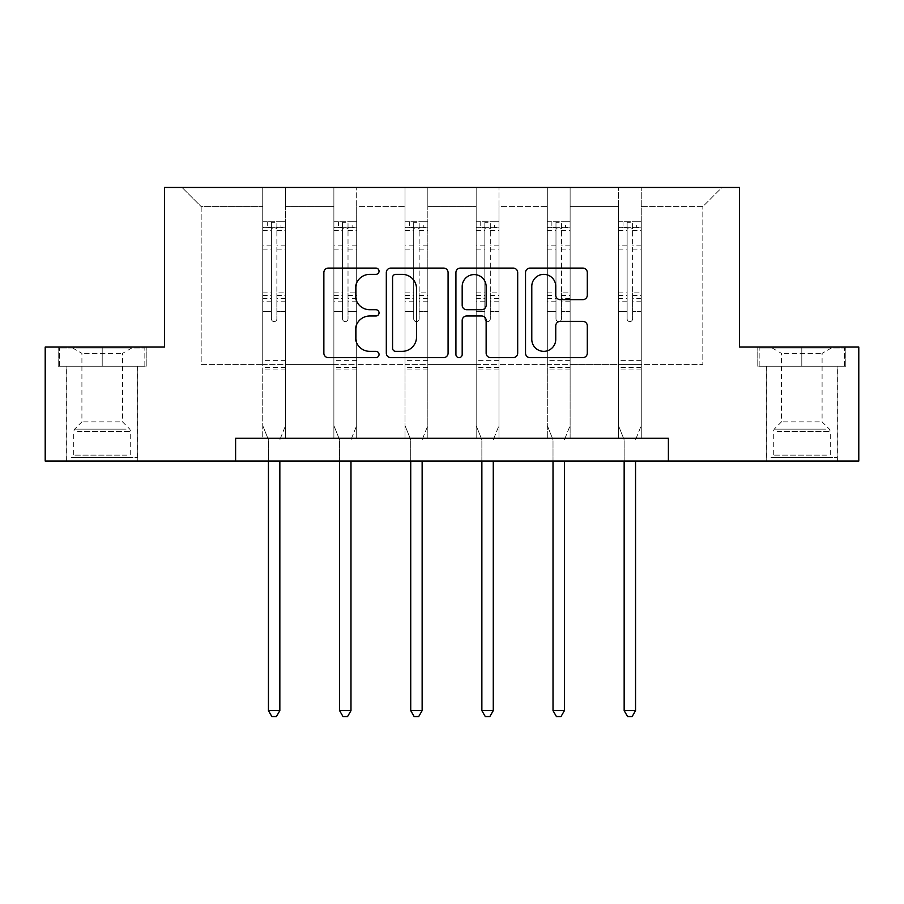 <?xml version="1.0" encoding="UTF-8"?>
<svg xmlns="http://www.w3.org/2000/svg" width="904" height="904" viewBox="0 0 904 904"><rect width="100%" height="100%" fill="white"/><g stroke="black" fill="none" stroke-linecap="round" stroke-linejoin="round"><path stroke-width="0.68" stroke-dasharray="4.52 3.39" d="M379.036 271.223A3.13 3.13 0 0 0 375.894 268.092L328.333 268.092A4.475 4.475 0 0 0 323.858 272.567L323.858 353.148A4.475 4.475 0 0 0 328.333 357.622L375.894 357.622A3.13 3.13 0 0 0 379.036 354.492A3.13 3.13 0 0 0 375.894 351.351L369.747 351.351A14.328 14.328 0 0 1 355.419 337.034L355.419 330.322A14.328 14.328 0 0 1 369.747 315.993L375.894 315.993A3.13 3.13 0 0 0 379.036 312.863A3.13 3.13 0 0 0 375.894 309.722L369.747 309.722A14.328 14.328 0 0 1 355.419 295.405L355.419 288.681A14.328 14.328 0 0 1 369.747 274.364L375.894 274.364A3.13 3.13 0 0 0 379.036 271.223M801.791 366.222L845.805 366.222L757.789 366.222L801.791 366.222L801.791 347.057L757.789 347.057L845.805 347.057L801.791 347.057L801.791 366.222L759.157 366.222L844.438 366.222L801.791 366.222L801.791 347.972L759.157 347.972L844.438 347.972L801.791 347.972L801.791 366.222M801.791 461.074L837.364 461.074L801.791 461.074M102.208 366.222L58.195 366.222L146.211 366.222L102.208 366.222L102.208 347.057L146.211 347.057L58.195 347.057L102.208 347.057L102.208 366.222L59.562 366.222L144.843 366.222L102.208 366.222L102.208 347.972L59.562 347.972L144.843 347.972L102.208 347.972L102.208 366.222M102.208 461.074L66.636 461.074L102.208 461.074M858.8 347.057L858.8 461.074L45.2 461.074L45.2 347.057L164.46 347.057L164.46 187.444L739.54 187.444L739.54 347.057L858.8 347.057M641.264 364.391L641.264 206.598L702.826 206.598L721.98 187.444L641.264 187.444L721.98 187.444L702.826 206.598L641.264 206.598L641.264 187.444L641.264 438.27L618.46 438.27L641.264 438.27L618.46 438.27L641.264 438.27L641.264 187.444L570.119 187.444L641.264 187.444L641.264 364.391L702.826 364.391L702.826 206.598L702.826 364.391L641.264 364.391L641.264 438.27L641.264 364.391L570.119 364.391L618.46 364.391L618.46 206.598L618.46 364.391L641.264 364.391M547.315 187.444L570.119 187.444L570.119 438.27L547.315 438.27L570.119 438.27L547.315 438.27L570.119 438.27L570.119 187.444L498.974 187.444L547.315 187.444L547.315 438.27L547.315 187.444L547.315 364.391L498.974 364.391L547.315 364.391L547.315 206.598L498.974 206.598L498.974 364.391L498.974 187.444L498.974 438.27L476.171 438.27L498.974 438.27L476.171 438.27L498.974 438.27L498.974 187.444L427.829 187.444L498.974 187.444L498.974 206.598L547.315 206.598L547.315 187.444M405.026 187.444L427.829 187.444L427.829 438.27L405.026 438.27L427.829 438.27L405.026 438.27L427.829 438.27L427.829 187.444L356.684 187.444L405.026 187.444L405.026 438.27L405.026 187.444L405.026 364.391L356.684 364.391L405.026 364.391L405.026 206.598L356.684 206.598L356.684 364.391L356.684 187.444L356.684 438.27L333.881 438.27L356.684 438.27L333.881 438.27L356.684 438.27L356.684 187.444L285.54 187.444L356.684 187.444L356.684 206.598L405.026 206.598L405.026 187.444M262.736 187.444L285.54 187.444L285.54 438.27L262.736 438.27L285.54 438.27L262.736 438.27L285.54 438.27L285.54 187.444L182.02 187.444L262.736 187.444L262.736 438.27L262.736 187.444L262.736 364.391L201.174 364.391L201.174 206.598L262.736 206.598L201.174 206.598L182.02 187.444L201.174 206.598L201.174 364.391L262.736 364.391L262.736 187.444M235.605 461.074L235.605 438.27L235.605 461.074L235.605 438.27L668.395 438.27L235.605 438.27L668.395 438.27L668.395 461.074M618.46 206.598L570.119 206.598L570.119 364.391L570.119 187.444L570.119 206.598L618.46 206.598L618.46 187.444L618.46 438.27L618.46 206.598M476.171 206.598L476.171 364.391L427.829 364.391L476.171 364.391L476.171 206.598L427.829 206.598L427.829 364.391L427.829 187.444L427.829 206.598L476.171 206.598L476.171 187.444L476.171 438.27L476.171 206.598M333.881 206.598L333.881 364.391L285.54 364.391L333.881 364.391L333.881 206.598L285.54 206.598L285.54 364.391L285.54 187.444L285.54 206.598L333.881 206.598L333.881 187.444L333.881 438.27L333.881 206.598M547.315 364.391L570.119 364.391L570.119 438.27L570.119 364.391L547.315 364.391L547.315 438.27L547.315 364.391M476.171 364.391L498.974 364.391L498.974 438.27L498.974 364.391L476.171 364.391L476.171 438.27L476.171 364.391M405.026 364.391L427.829 364.391L427.829 438.27L427.829 364.391L405.026 364.391L405.026 438.27L405.026 364.391M333.881 364.391L356.684 364.391L356.684 438.27L356.684 364.391L333.881 364.391L333.881 438.27L333.881 364.391M262.736 364.391L285.54 364.391L285.54 438.27L285.54 364.391L262.736 364.391L262.736 438.27L262.736 364.391M618.46 364.391L618.46 438.27L618.46 364.391M448.079 353.148L448.079 272.567A4.475 4.475 0 0 0 443.604 268.092L390.788 268.092A4.475 4.475 0 0 0 386.313 272.567L386.313 353.148A4.475 4.475 0 0 0 390.788 357.622L443.604 357.622A4.475 4.475 0 0 0 448.079 353.148M395.703 274.364A3.13 3.13 0 0 0 392.573 277.494L392.573 348.221A3.13 3.13 0 0 0 395.703 351.351L402.201 351.351A14.328 14.328 0 0 0 416.529 337.034L416.529 288.681A14.328 14.328 0 0 0 402.201 274.364L395.703 274.364M460.396 268.092L513.212 268.092A4.475 4.475 0 0 1 517.687 272.567L517.687 353.148A4.475 4.475 0 0 1 513.212 357.622L490.612 357.622A4.475 4.475 0 0 1 486.137 353.148L486.137 320.468A4.475 4.475 0 0 0 481.651 315.993L466.656 315.993A4.475 4.475 0 0 0 462.181 320.468L462.181 354.492A3.13 3.13 0 0 1 459.051 357.622A3.13 3.13 0 0 1 455.921 354.492L455.921 272.567A4.475 4.475 0 0 1 460.396 268.092M486.137 286.557A11.978 11.978 0 0 0 474.159 274.579A11.978 11.978 0 0 0 462.181 286.557L462.181 305.247A4.475 4.475 0 0 0 466.656 309.722L481.651 309.722A4.475 4.475 0 0 0 486.137 305.247L486.137 286.557M560.22 299.653L582.82 299.653A4.475 4.475 0 0 0 587.306 295.179L587.306 272.567A4.475 4.475 0 0 0 582.82 268.092L530.004 268.092A4.475 4.475 0 0 0 525.529 272.567L525.529 353.148A4.475 4.475 0 0 0 530.004 357.622L582.82 357.622A4.475 4.475 0 0 0 587.306 353.148L587.306 325.835A4.475 4.475 0 0 0 582.82 321.361L560.22 321.361A4.475 4.475 0 0 0 555.745 325.835L555.745 339.384A11.978 11.978 0 0 1 543.767 351.351A11.978 11.978 0 0 1 531.789 339.384L531.789 286.331A11.978 11.978 0 0 1 543.767 274.364A11.978 11.978 0 0 1 555.745 286.331L555.745 295.179A4.475 4.475 0 0 0 560.22 299.653M146.211 366.222L146.211 347.057L146.211 366.222M58.195 366.222L58.195 347.057L58.195 366.222M757.789 366.222L757.789 347.057L757.789 366.222M845.805 366.222L845.805 347.057L845.805 366.222M271.403 318.875A2.735 2.735 0 0 0 274.138 321.609A2.735 2.735 0 0 1 271.403 318.875L271.403 311.484L271.403 318.875M285.427 221.74L280.974 221.74L280.974 227.672L285.54 227.672L285.54 221.74L262.736 221.74L262.736 425.592L262.736 311.484L271.403 311.484L271.403 298.569L262.736 298.569M262.736 221.74L262.736 311.484L271.403 311.484L271.403 228.87C273.223 227.277 275.042 227.277 276.873 228.87L276.873 292.862L285.54 292.862L285.54 425.592L285.54 311.484L276.873 311.484L276.873 318.875A2.735 2.735 0 0 1 274.138 321.609A2.735 2.735 0 0 0 276.873 318.875L276.873 292.862M285.54 227.672L285.54 292.862M285.54 221.74L285.54 311.484L276.873 311.484L276.873 222.305L271.403 222.305L271.403 298.569M280.974 221.74L262.849 221.74M280.974 227.672L267.301 227.672L267.301 221.74M262.736 227.672L285.427 227.672M262.849 227.672L267.301 227.672M280.172 438.937L285.54 425.592L280.172 438.937A4.565 4.565 0 0 0 279.844 440.643A4.565 4.565 0 0 1 280.172 438.937M268.443 461.074L268.443 440.643A4.565 4.565 0 0 0 268.104 438.937L262.736 425.592L268.104 438.937A4.565 4.565 0 0 1 268.443 440.643L268.443 710.623L279.844 710.623L279.844 461.074M285.54 369.951L262.736 369.951M268.443 710.623L271.855 716.556L276.421 716.556L279.844 710.623M271.403 228.87L271.403 222.305M276.873 228.87L276.873 222.305M342.548 318.875A2.735 2.735 0 0 0 345.283 321.609A2.735 2.735 0 0 1 342.548 318.875L342.548 311.484L342.548 318.875M356.571 221.74L352.119 221.74L352.119 227.672L356.684 227.672L356.684 221.74L333.881 221.74L333.881 425.592L333.881 311.484L342.548 311.484L342.548 298.569L333.881 298.569M333.881 221.74L333.881 311.484L342.548 311.484L342.548 228.87C344.367 227.277 346.187 227.277 348.017 228.87L348.017 292.862L356.684 292.862L356.684 425.592L356.684 311.484L348.017 311.484L348.017 318.875A2.735 2.735 0 0 1 345.283 321.609A2.735 2.735 0 0 0 348.017 318.875L348.017 292.862M356.684 227.672L356.684 292.862M356.684 221.74L356.684 311.484L348.017 311.484L348.017 222.305L342.548 222.305L342.548 298.569M352.119 221.74L333.994 221.74M352.119 227.672L338.446 227.672L338.446 221.74M333.881 227.672L356.571 227.672M333.994 227.672L338.446 227.672M351.317 438.937L356.684 425.592L351.317 438.937A4.565 4.565 0 0 0 350.989 440.643A4.565 4.565 0 0 1 351.317 438.937M339.588 461.074L339.588 440.643A4.565 4.565 0 0 0 339.249 438.937L333.881 425.592L339.249 438.937A4.565 4.565 0 0 1 339.588 440.643L339.588 710.623L350.989 710.623L350.989 461.074M356.684 369.951L333.881 369.951M339.588 710.623L343 716.556L347.565 716.556L350.989 710.623M342.548 228.87L342.548 222.305M348.017 228.87L348.017 222.305M413.693 318.875A2.735 2.735 0 0 0 416.428 321.609A2.735 2.735 0 0 1 413.693 318.875L413.693 311.484L413.693 318.875M427.716 221.74L423.264 221.74L423.264 227.672L427.829 227.672L427.829 221.74L405.026 221.74L405.026 425.592L405.026 311.484L413.693 311.484L413.693 298.569L405.026 298.569M405.026 221.74L405.026 311.484L413.693 311.484L413.693 228.87C415.512 227.277 417.332 227.277 419.162 228.87L419.162 292.862L427.829 292.862L427.829 425.592L427.829 311.484L419.162 311.484L419.162 318.875A2.735 2.735 0 0 1 416.428 321.609A2.735 2.735 0 0 0 419.162 318.875L419.162 292.862M427.829 227.672L427.829 292.862M427.829 221.74L427.829 311.484L419.162 311.484L419.162 222.305L413.693 222.305L413.693 298.569M423.264 221.74L405.139 221.74M423.264 227.672L409.591 227.672L409.591 221.74M405.026 227.672L427.716 227.672M405.139 227.672L409.591 227.672M422.462 438.937L427.829 425.592L422.462 438.937A4.565 4.565 0 0 0 422.134 440.643A4.565 4.565 0 0 1 422.462 438.937M410.732 461.074L410.732 440.643A4.565 4.565 0 0 0 410.393 438.937L405.026 425.592L410.393 438.937A4.565 4.565 0 0 1 410.732 440.643L410.732 710.623L422.134 710.623L422.134 461.074M427.829 369.951L405.026 369.951M410.732 710.623L414.145 716.556L418.71 716.556L422.134 710.623M413.693 228.87L413.693 222.305M419.162 228.87L419.162 222.305M75.552 457.424L132.99 457.424L75.552 457.424M126.888 455.141L73.699 455.141L126.888 455.141M76.535 347.972L131.848 347.972L76.535 347.972M84.626 353.374L122.503 353.374L84.626 353.374M119.78 421.852L81.914 421.852L119.78 421.852M71.597 457.424L137.555 457.424L71.597 457.424M71.597 366.222L137.555 366.222L71.597 366.222M144.843 366.222L144.843 347.972L144.843 366.222M59.562 366.222L59.562 347.972L59.562 366.222M775.135 457.424L832.573 457.424L775.135 457.424M826.482 455.141L773.293 455.141L826.482 455.141M776.118 347.972L831.431 347.972L776.118 347.972M784.22 353.374L822.086 353.374L784.22 353.374M819.374 421.852L781.497 421.852L819.374 421.852M771.18 457.424L837.138 457.424L771.18 457.424M771.18 366.222L837.138 366.222L771.18 366.222M844.438 366.222L844.438 347.972L844.438 366.222M759.157 366.222L759.157 347.972L759.157 366.222M484.838 318.875A2.735 2.735 0 0 0 487.572 321.609A2.735 2.735 0 0 1 484.838 318.875L484.838 311.484L484.838 318.875M498.861 221.74L494.409 221.74L494.409 227.672L498.974 227.672L498.974 221.74L476.171 221.74L476.171 425.592L476.171 311.484L484.838 311.484L484.838 298.569L476.171 298.569M476.171 221.74L476.171 311.484L484.838 311.484L484.838 228.87C486.657 227.277 488.476 227.277 490.307 228.87L490.307 292.862L498.974 292.862L498.974 425.592L498.974 311.484L490.307 311.484L490.307 318.875A2.735 2.735 0 0 1 487.572 321.609A2.735 2.735 0 0 0 490.307 318.875L490.307 292.862M498.974 227.672L498.974 292.862M498.974 221.74L498.974 311.484L490.307 311.484L490.307 222.305L484.838 222.305L484.838 298.569M494.409 221.74L476.284 221.74M494.409 227.672L480.736 227.672L480.736 221.74M476.171 227.672L498.861 227.672M476.284 227.672L480.736 227.672M493.607 438.937L498.974 425.592L493.607 438.937A4.565 4.565 0 0 0 493.268 440.643A4.565 4.565 0 0 1 493.607 438.937M481.866 461.074L481.866 440.643A4.565 4.565 0 0 0 481.538 438.937L476.171 425.592L481.538 438.937A4.565 4.565 0 0 1 481.866 440.643L481.866 710.623L493.268 710.623L493.268 461.074M498.974 369.951L476.171 369.951M481.866 710.623L485.29 716.556L489.855 716.556L493.268 710.623M484.838 228.87L484.838 222.305M490.307 228.87L490.307 222.305M555.983 318.875A2.735 2.735 0 0 0 558.717 321.609A2.735 2.735 0 0 1 555.983 318.875L555.983 311.484L555.983 318.875M570.006 221.74L565.554 221.74L565.554 227.672L570.119 227.672L570.119 221.74L547.315 221.74L547.315 425.592L547.315 311.484L555.983 311.484L555.983 298.569L547.315 298.569M547.315 221.74L547.315 311.484L555.983 311.484L555.983 228.87C557.802 227.277 559.621 227.277 561.452 228.87L561.452 292.862L570.119 292.862L570.119 425.592L570.119 311.484L561.452 311.484L561.452 318.875A2.735 2.735 0 0 1 558.717 321.609A2.735 2.735 0 0 0 561.452 318.875L561.452 292.862M570.119 227.672L570.119 292.862M570.119 221.74L570.119 311.484L561.452 311.484L561.452 222.305L555.983 222.305L555.983 298.569M565.554 221.74L547.428 221.74M565.554 227.672L551.881 227.672L551.881 221.74M547.315 227.672L570.006 227.672M547.428 227.672L551.881 227.672M564.751 438.937L570.119 425.592L564.751 438.937A4.565 4.565 0 0 0 564.412 440.643A4.565 4.565 0 0 1 564.751 438.937M553.011 461.074L553.011 440.643A4.565 4.565 0 0 0 552.683 438.937L547.315 425.592L552.683 438.937A4.565 4.565 0 0 1 553.011 440.643L553.011 710.623L564.412 710.623L564.412 461.074M570.119 369.951L547.315 369.951M553.011 710.623L556.435 716.556L561 716.556L564.412 710.623M555.983 228.87L555.983 222.305M561.452 228.87L561.452 222.305M627.127 318.875A2.735 2.735 0 0 0 629.862 321.609A2.735 2.735 0 0 1 627.127 318.875L627.127 311.484L627.127 318.875M641.151 221.74L636.698 221.74L636.698 227.672L641.264 227.672L641.264 221.74L618.46 221.74L618.46 425.592L618.46 311.484L627.127 311.484L627.127 298.569L618.46 298.569M618.46 221.74L618.46 311.484L627.127 311.484L627.127 228.87C628.947 227.277 630.766 227.277 632.597 228.87L632.597 292.862L641.264 292.862L641.264 425.592L641.264 311.484L632.597 311.484L632.597 318.875A2.735 2.735 0 0 1 629.862 321.609A2.735 2.735 0 0 0 632.597 318.875L632.597 292.862M641.264 227.672L641.264 292.862M641.264 221.74L641.264 311.484L632.597 311.484L632.597 222.305L627.127 222.305L627.127 298.569M636.698 221.74L618.573 221.74M636.698 227.672L623.025 227.672L623.025 221.74M618.46 227.672L641.151 227.672M618.573 227.672L623.025 227.672M635.896 438.937L641.264 425.592L635.896 438.937A4.565 4.565 0 0 0 635.557 440.643A4.565 4.565 0 0 1 635.896 438.937M624.155 461.074L624.155 440.643A4.565 4.565 0 0 0 623.828 438.937L618.46 425.592L623.828 438.937A4.565 4.565 0 0 1 624.155 440.643L624.155 710.623L635.557 710.623L635.557 461.074M641.264 369.951L618.46 369.951M624.155 710.623L627.579 716.556L632.145 716.556L635.557 710.623M627.127 228.87L627.127 222.305M632.597 228.87L632.597 222.305M271.403 245.831L262.736 245.831M262.736 249.086L271.403 249.086M262.736 292.862L271.403 292.862M285.54 360.38L262.736 360.38M271.403 301.156L262.736 301.156M285.54 301.156L276.873 301.156M262.736 295.45L271.403 295.45M276.873 295.45L285.54 295.45M285.54 298.569L276.873 298.569M285.54 245.831L276.873 245.831M276.873 249.086L285.54 249.086M271.403 227.198L262.736 227.198M262.736 230.452L271.403 230.452M285.54 227.198L276.873 227.198M276.873 230.452L285.54 230.452M285.54 367.386L262.736 367.386M342.548 245.831L333.881 245.831M333.881 249.086L342.548 249.086M333.881 292.862L342.548 292.862M356.684 360.38L333.881 360.38M342.548 301.156L333.881 301.156M356.684 301.156L348.017 301.156M333.881 295.45L342.548 295.45M348.017 295.45L356.684 295.45M356.684 298.569L348.017 298.569M356.684 245.831L348.017 245.831M348.017 249.086L356.684 249.086M342.548 227.198L333.881 227.198M333.881 230.452L342.548 230.452M356.684 227.198L348.017 227.198M348.017 230.452L356.684 230.452M356.684 367.386L333.881 367.386M413.693 245.831L405.026 245.831M405.026 249.086L413.693 249.086M405.026 292.862L413.693 292.862M427.829 360.38L405.026 360.38M413.693 301.156L405.026 301.156M427.829 301.156L419.162 301.156M405.026 295.45L413.693 295.45M419.162 295.45L427.829 295.45M427.829 298.569L419.162 298.569M427.829 245.831L419.162 245.831M419.162 249.086L427.829 249.086M413.693 227.198L405.026 227.198M405.026 230.452L413.693 230.452M427.829 227.198L419.162 227.198M419.162 230.452L427.829 230.452M427.829 367.386L405.026 367.386M77.518 431.389L130.707 431.389L77.518 431.389M126.085 429.129L74.636 429.129L126.085 429.129M777.112 431.389L830.301 431.389L777.112 431.389M825.668 429.129L774.219 429.129L825.668 429.129M484.838 245.831L476.171 245.831M476.171 249.086L484.838 249.086M476.171 292.862L484.838 292.862M498.974 360.38L476.171 360.38M484.838 301.156L476.171 301.156M498.974 301.156L490.307 301.156M476.171 295.45L484.838 295.45M490.307 295.45L498.974 295.45M498.974 298.569L490.307 298.569M498.974 245.831L490.307 245.831M490.307 249.086L498.974 249.086M484.838 227.198L476.171 227.198M476.171 230.452L484.838 230.452M498.974 227.198L490.307 227.198M490.307 230.452L498.974 230.452M498.974 367.386L476.171 367.386M555.983 245.831L547.315 245.831M547.315 249.086L555.983 249.086M547.315 292.862L555.983 292.862M570.119 360.38L547.315 360.38M555.983 301.156L547.315 301.156M570.119 301.156L561.452 301.156M547.315 295.45L555.983 295.45M561.452 295.45L570.119 295.45M570.119 298.569L561.452 298.569M570.119 245.831L561.452 245.831M561.452 249.086L570.119 249.086M555.983 227.198L547.315 227.198M547.315 230.452L555.983 230.452M570.119 227.198L561.452 227.198M561.452 230.452L570.119 230.452M570.119 367.386L547.315 367.386M627.127 245.831L618.46 245.831M618.46 249.086L627.127 249.086M618.46 292.862L627.127 292.862M641.264 360.38L618.46 360.38M627.127 301.156L618.46 301.156M641.264 301.156L632.597 301.156M618.46 295.45L627.127 295.45M632.597 295.45L641.264 295.45M641.264 298.569L632.597 298.569M641.264 245.831L632.597 245.831M632.597 249.086L641.264 249.086M627.127 227.198L618.46 227.198M618.46 230.452L627.127 230.452M641.264 227.198L632.597 227.198M632.597 230.452L641.264 230.452M641.264 367.386L618.46 367.386M766.219 461.074L766.219 366.222M66.636 461.074L66.636 366.222M137.781 461.074L137.781 366.222M837.364 461.074L837.364 366.222M72.569 347.972L81.914 353.374L81.914 421.852L74.636 429.129L73.699 431.389L73.699 455.141L71.427 457.424M137.555 457.424L137.555 366.222M66.862 457.424L66.862 366.222M131.848 347.972L122.503 353.374L122.503 421.852L129.78 429.129L130.707 431.389L130.707 455.141L132.99 457.424M772.152 347.972L781.497 353.374L781.497 421.852L774.219 429.129L773.293 431.389L773.293 455.141L771.01 457.424M837.138 457.424L837.138 366.222M766.445 457.424L766.445 366.222M831.431 347.972L822.086 353.374L822.086 421.852L829.363 429.129L830.301 431.389L830.301 455.141L832.573 457.424"/><path stroke-width="1.36" d="M379.036 271.223A3.13 3.13 0 0 0 375.894 268.092L328.333 268.092A4.475 4.475 0 0 0 323.858 272.567L323.858 353.148A4.475 4.475 0 0 0 328.333 357.622L375.894 357.622A3.13 3.13 0 0 0 379.036 354.492A3.13 3.13 0 0 0 375.894 351.351L369.747 351.351A14.328 14.328 0 0 1 355.419 337.034L355.419 330.322A14.328 14.328 0 0 1 369.747 315.993L375.894 315.993A3.13 3.13 0 0 0 379.036 312.863A3.13 3.13 0 0 0 375.894 309.722L369.747 309.722A14.328 14.328 0 0 1 355.419 295.405L355.419 288.681A14.328 14.328 0 0 1 369.747 274.364L375.894 274.364A3.13 3.13 0 0 0 379.036 271.223M582.82 299.653A4.475 4.475 0 0 0 587.306 295.179L587.306 272.567A4.475 4.475 0 0 0 582.82 268.092L530.004 268.092A4.475 4.475 0 0 0 525.529 272.567L525.529 353.148A4.475 4.475 0 0 0 530.004 357.622L582.82 357.622A4.475 4.475 0 0 0 587.306 353.148L587.306 325.835A4.475 4.475 0 0 0 582.82 321.361L560.22 321.361A4.475 4.475 0 0 0 555.745 325.835L555.745 339.384A11.978 11.978 0 0 1 543.767 351.351A11.978 11.978 0 0 1 531.789 339.384L531.789 286.331A11.978 11.978 0 0 1 543.767 274.364A11.978 11.978 0 0 1 555.745 286.331L555.745 295.179A4.475 4.475 0 0 0 560.22 299.653L582.82 299.653M235.605 461.074L45.2 461.074L45.2 347.057L164.46 347.057L164.46 187.444L739.54 187.444L739.54 347.057L858.8 347.057L858.8 461.074L668.395 461.074L668.395 438.27L235.605 438.27L235.605 461.074L668.395 461.074M448.079 272.567A4.475 4.475 0 0 0 443.604 268.092L390.788 268.092A4.475 4.475 0 0 0 386.313 272.567L386.313 353.148A4.475 4.475 0 0 0 390.788 357.622L443.604 357.622A4.475 4.475 0 0 0 448.079 353.148L448.079 272.567M460.396 268.092L513.212 268.092A4.475 4.475 0 0 1 517.687 272.567L517.687 353.148A4.475 4.475 0 0 1 513.212 357.622L490.612 357.622A4.475 4.475 0 0 1 486.137 353.148L486.137 320.468A4.475 4.475 0 0 0 481.651 315.993L466.656 315.993A4.475 4.475 0 0 0 462.181 320.468L462.181 354.492A3.13 3.13 0 0 1 459.051 357.622A3.13 3.13 0 0 1 455.921 354.492L455.921 272.567A4.475 4.475 0 0 1 460.396 268.092M395.703 274.364A3.13 3.13 0 0 0 392.573 277.494L392.573 348.221A3.13 3.13 0 0 0 395.703 351.351L402.201 351.351A14.328 14.328 0 0 0 416.529 337.034L416.529 288.681A14.328 14.328 0 0 0 402.201 274.364L395.703 274.364M486.137 286.557A11.978 11.978 0 0 0 474.159 274.579A11.978 11.978 0 0 0 462.181 286.557L462.181 305.247A4.475 4.475 0 0 0 466.656 309.722L481.651 309.722A4.475 4.475 0 0 0 486.137 305.247L486.137 286.557M268.443 461.074L268.443 710.623L279.844 710.623L279.844 461.074M279.844 710.623L276.421 716.556L271.855 716.556L268.443 710.623M339.588 461.074L339.588 710.623L350.989 710.623L350.989 461.074M350.989 710.623L347.565 716.556L343 716.556L339.588 710.623M410.732 461.074L410.732 710.623L422.134 710.623L422.134 461.074M422.134 710.623L418.71 716.556L414.145 716.556L410.732 710.623M481.866 461.074L481.866 710.623L493.268 710.623L493.268 461.074M493.268 710.623L489.855 716.556L485.29 716.556L481.866 710.623M553.011 461.074L553.011 710.623L564.412 710.623L564.412 461.074M564.412 710.623L561 716.556L556.435 716.556L553.011 710.623M624.155 461.074L624.155 710.623L635.557 710.623L635.557 461.074M635.557 710.623L632.145 716.556L627.579 716.556L624.155 710.623"/></g></svg>
